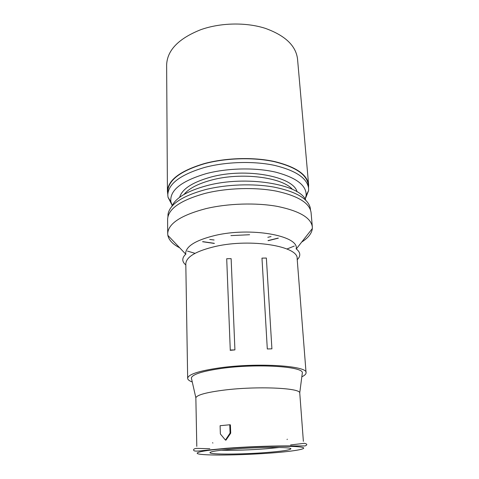 <?xml version="1.0" encoding="UTF-8"?>
<svg xmlns="http://www.w3.org/2000/svg" width="479" height="479" viewBox="0 0 479 479"><rect width="100%" height="100%" fill="white"/><g stroke="black" fill="none" stroke-linecap="round" stroke-linejoin="round"><path stroke-width="0.72" d="M196.797 446.374L195.851 397.768C196.989 394.924 206.437 392.361 224.202 390.086C256.828 385.984 300.058 387.9 299.746 392.864L303.375 441.351M192.271 381.973C189.265 380.889 187.732 379.673 187.666 378.314C188.145 374.392 198.821 370.908 219.681 367.86C257.798 362.447 308.045 365.83 306.063 372.728C306.123 374.087 304.71 375.446 301.824 376.805M187.666 378.314L185.804 263.839C186.217 256.798 196.174 250.984 215.658 246.386C251.182 238.267 298.477 246.272 297.142 258.588L306.063 372.728M279.443 447.476L266.492 448.751C249.655 450.015 234.554 450.505 221.196 450.224M287.31 439.183L287.053 439.566M167.782 194.342L167.428 191.438C167.884 180.104 180.218 170.805 204.431 163.543C225.92 157.759 253.571 156.968 274.419 161.507C295.848 166.794 307.249 174.554 308.62 184.78L308.542 187.702M167.428 191.438L166.632 65.162C167.051 50.439 178.398 38.631 200.671 29.728C220.418 22.669 245.835 22.13 265.192 28.309C285.125 35.458 295.902 45.685 297.531 58.989L308.62 184.78M171.698 204.443L168.015 197.24L167.788 194.953C168.237 183.768 180.547 174.584 204.713 167.411C226.142 161.698 253.72 160.908 274.509 165.369C295.878 170.572 307.237 178.224 308.596 188.313L308.584 190.612L305.596 198.126M167.788 194.953L167.764 191.456C168.219 180.17 180.499 170.913 204.605 163.686C225.992 157.932 253.505 157.148 274.251 161.662C295.579 166.926 306.925 174.649 308.29 184.828L308.596 188.313M172.195 205.485L170.889 201.797C169.476 190.438 181.29 181.038 206.329 173.596C227.759 167.967 255.469 167.416 275.67 172.147C296.381 177.661 306.542 185.415 306.153 195.42L305.195 199.21M184.008 194.444C188.888 188.469 198.09 183.667 211.61 180.038C241.141 171.997 282.101 177.2 292.4 189.331M179.631 197.312C182.11 188.971 192.468 182.242 210.7 177.122C245.745 167.393 293.585 176.488 297.028 191.774M249.595 234.728L230.896 235.614M171.686 206.605C175.428 198.013 187.091 191.043 206.683 185.696C245.799 175.069 299.704 184.068 305.812 200.276M214.101 239.997L209.718 239.464M167.925 216.652L168.033 214.143C169.859 204.18 182.295 196.013 205.341 189.636C226.381 184.337 253.301 183.361 274.102 187.121C295.507 191.516 307.524 198.288 310.158 207.437L310.5 209.928M214.323 243.32L202.809 241.644M195.031 253.337L187.457 251.092M179.703 247.817C172.799 244.266 168.847 240.117 167.848 235.357L167.698 233.698C168.165 223.645 180.828 215.311 205.707 208.688C227.776 203.401 256.181 202.521 277.533 206.425C299.459 210.994 311.057 217.813 312.332 226.878L312.338 228.543C311.787 233.375 308.248 237.877 301.71 242.063M214.352 243.44L202.581 241.727M167.698 233.698L167.608 219.358C168.069 208.856 180.625 200.186 205.275 193.342C227.142 187.882 255.295 187.038 276.473 191.157C298.231 195.977 309.763 203.126 311.075 212.592L312.332 226.878M185.648 254.343L185.636 253.433C186.044 246.134 195.929 240.123 215.299 235.399C250.589 227.052 297.609 235.44 296.333 248.218L296.405 249.122M191.636 379.188L191.355 377.943C192.426 374.344 202.473 371.171 221.478 368.423C256.475 363.477 302.89 366.387 302.357 372.71L302.189 373.979M232.417 449.14C258.331 446.967 292.256 446.901 290.873 448.841C289.945 450.074 281.892 451.29 266.701 452.499C242.069 454.463 209.479 454.661 209.952 452.655C210.401 451.547 217.891 450.374 232.417 449.14M231.135 258.654L234.92 349.898L230.267 350.029L226.705 258.732L231.135 258.654M230.076 433.076L229.77 424.771L220.101 425.705L220.364 433.962L225.435 440.075L230.076 433.076L230.71 433.166L230.399 424.873L229.77 424.771M225.435 440.075L225.956 440.141L230.71 433.166M267.306 348.969L271.91 348.838L266.366 258.043L261.977 258.121L267.306 348.969L271.91 348.838M230.267 350.029L226.705 258.732M230.183 350.329L234.92 349.898M187.451 365.238L186.08 280.874M294.292 246.05L286.963 249.002M278.359 238.153L268.138 240.692M278.119 238.093L268.012 240.596M271.042 236.572L267.809 237.291M212.886 443.063L212.586 442.71M271.587 452.978C247.296 454.834 216.879 455.595 203.539 454.589C189.834 453.613 198.659 450.775 226.25 448.536C253.708 446.272 290.154 445.572 300.261 446.985C310.817 448.368 295.974 451.14 271.587 452.978M170.889 201.797L168.015 197.24M185.642 254.056L167.848 235.357M185.822 264.947C182.643 262.366 180.942 258.612 185.966 253.954M195.851 397.768L191.355 377.943M290.609 444.937L304.428 443.309C307.314 443.943 307.542 444.817 305.117 445.931L284.843 445.937C268.156 445.949 244.919 446.865 225.789 448.332L201.222 450.763C196.39 451.332 193.905 451.188 193.761 450.344C193.223 449.35 194.151 448.691 196.534 448.374L209.844 448.745M299.746 392.864L302.357 372.71M297.231 259.696C300.153 256.822 301.495 252.924 296.052 248.757M296.381 248.835L312.338 228.543M306.153 195.42L308.584 190.612"/></g></svg>
